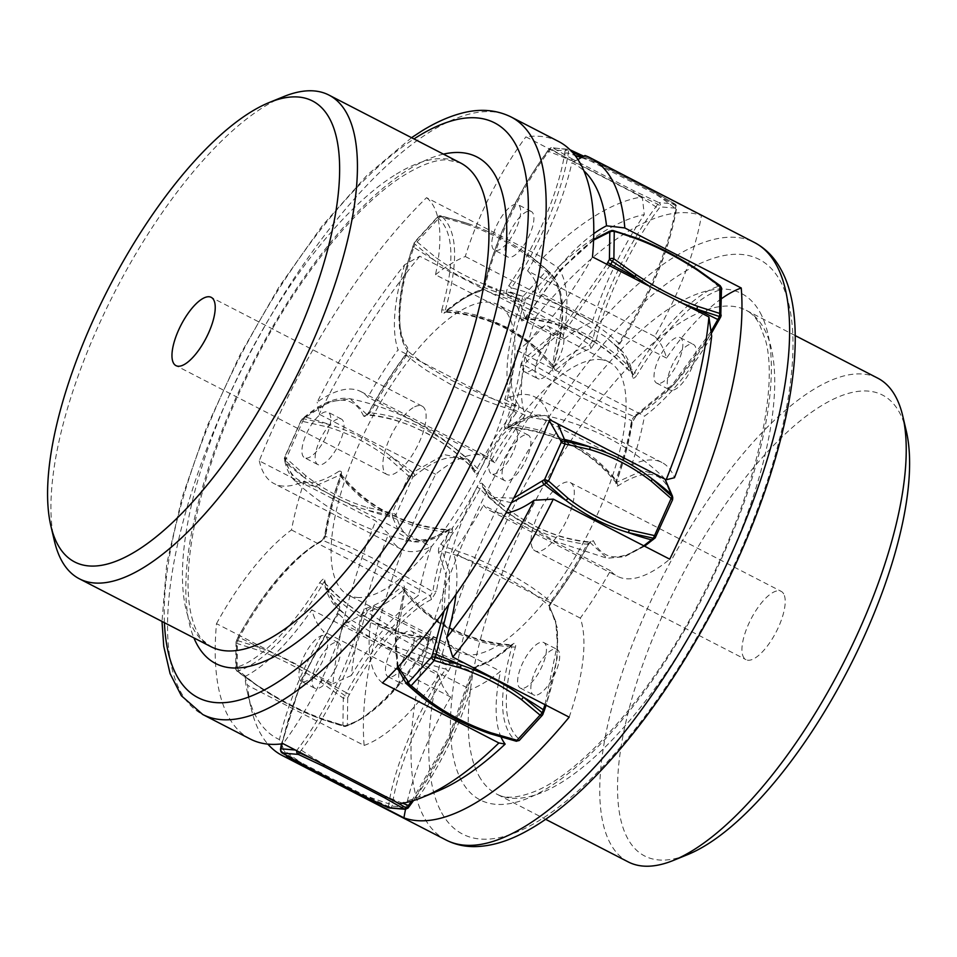 <?xml version="1.0" encoding="UTF-8"?>
<svg xmlns="http://www.w3.org/2000/svg" width="957" height="957" viewBox="0 0 957 957"><rect width="100%" height="100%" fill="white"/><g stroke="black" fill="none" stroke-linecap="round" stroke-linejoin="round"><path stroke-width="0.72" stroke-dasharray="4.79 3.59" d="M413.364 245.782A3.206 1.065 -160.8 0 0 412.993 246.093A3.206 1.065 -160.8 0 0 413.891 247.301L414.979 244.179L440.16 216.725A3.206 1.77 42.5 0 0 437.768 216.689A3.206 1.77 42.5 0 0 437.481 217.478L414.453 242.659A3.206 1.77 -137.5 0 1 414.74 241.858A3.206 1.77 -137.5 0 1 417.132 241.906L435.662 257.361C453.714 270.592 474.193 281.155 497.102 289.062L495.977 291.885A256.153 85.496 19.2 0 0 521.075 302.591A3.206 1.065 -160.8 0 0 524.508 303.106C508.634 347.008 506.157 389.966 518.646 404.679L515.093 406.27C502.341 391.246 504.865 347.403 521.075 302.591L522.977 296.503A3.206 1.77 -137.5 0 1 525.596 299.984A3.206 1.065 19.2 0 1 522.163 299.469L495.977 291.885C472.77 283.882 452.039 273.188 433.76 259.802L414.979 244.179A3.206 1.065 19.2 0 1 414.082 242.97A3.206 1.065 19.2 0 1 414.453 242.659L413.364 245.782C397.49 289.684 395.014 332.629 407.503 347.355L407.909 350.992C413.4 356.16 426.643 365.538 429.597 367.332C429.837 367.632 445.376 377.333 453.833 381.472L484.421 395.504C485.283 395.983 505.966 403.794 515.093 406.27L513.837 410.529C503.789 407.682 485.654 400.839 482.184 399.308C481.598 399.189 462.757 391.15 454.766 386.795L427.576 371.029C426.655 370.598 411.51 359.976 406.641 355.238L404.978 355.86C392.035 373.074 380.013 391.963 368.912 412.527L369.94 412.898C378.577 413.185 395.181 417.228 398.483 418.448C398.949 418.388 416.762 424.549 424.896 429.155L440.256 437.899L453.151 446.847C454.049 447.254 470.916 461.011 477.124 468.188L480.043 469.851C477.591 473.906 475.856 475.115 474.839 473.488C464.36 451.441 444.239 452.254 414.501 475.904L412.575 477.507L408.675 476.036L389.104 458.69C370.371 444.215 349.891 433.653 327.665 427.001L302.831 421.439L301.431 420.183A3.206 2.237 -129.9 0 1 302.029 419.082A3.206 2.237 -129.9 0 1 303.812 418.783L328.945 424.43C351.446 431.176 372.189 441.871 391.15 456.525L410.996 474.074A3.206 2.237 -129.9 0 1 412.575 477.507L396.031 514.495A3.206 2.715 -12.3 0 1 392.346 515.775L367.177 510.117C344.676 503.382 323.933 492.676 304.972 478.033L305.857 475.773C324.579 490.235 345.058 500.798 367.285 507.461L392.131 513.012L396.031 514.495L396.425 516.302C403.603 543.121 421.535 547.201 450.221 528.527C452.613 527.331 453.175 528.731 451.919 532.75C444.467 553.636 439.335 573.111 436.5 591.187L431.499 599.489C407.227 611.068 372.524 651.262 349.425 694.507L347.738 697.581A3.206 2.393 0.8 0 1 343.3 698.179L321.145 682.401C300.701 668.979 280.234 658.416 259.706 650.712L237.444 643.582A3.206 2.393 0.8 0 1 236.044 641.573A3.206 2.393 0.8 0 1 236.606 640.245L260.184 647.829C280.963 655.617 301.706 666.323 322.401 679.913L347.738 697.581L347.379 724.7A3.206 2.775 -109 0 1 344.436 726.435L321.875 719.221C301.096 711.434 280.353 700.727 259.658 687.138L259.227 686.492C279.671 699.914 300.151 710.477 320.667 718.181L342.929 725.31A3.206 2.393 -179.2 0 0 347.379 724.7L349.03 724.138C371.651 717.403 406.306 681.767 430.961 639.862C433.545 636.058 435.184 635.209 435.878 637.314C438.306 649.647 443.067 658.308 450.161 663.297C451.297 664.9 450.675 667.603 448.295 671.407C421.75 709.95 398.196 765.744 392.573 803.366L392.107 806.105A3.206 2.943 -85.1 0 1 389.188 807.935M405.11 355.334L404.978 355.86C406.964 353.612 407.814 350.776 407.503 347.355M518.646 404.679C519.448 406.785 518.61 409.62 516.122 413.197L513.837 410.529L494.769 438.067L477.124 468.188C476.407 470.617 475.545 471.227 474.528 469.995C467.638 462.291 452.852 450.125 449.742 448.032C449.395 447.541 432.827 435.961 424.513 432.086L408.806 424.812L394.99 419.979C394.105 419.465 375.144 414.776 367.332 414.704L363.696 416.151C365.61 417.025 367.344 415.817 368.912 412.527L369.94 412.898L387.585 382.776L406.641 355.238L407.909 350.992C395.157 335.955 397.681 292.112 413.891 247.301A256.153 85.496 19.2 0 0 433.76 259.802L435.662 257.361M363.696 416.151C353.217 394.117 333.108 394.918 303.357 418.568A3.206 2.237 -129.9 0 1 303.955 417.479A3.206 2.237 -129.9 0 1 305.738 417.168L329.603 401.832L350.083 398.746L367.452 415.039C406.414 418.783 442.194 437.217 474.78 470.342L475.198 470.856M367.332 414.704L369.94 412.898M305.857 475.773L286.287 458.415L285.162 460.484L285.557 462.291A256.153 217.67 -12.3 0 0 304.972 478.033L285.162 460.484A3.206 2.715 -12.3 0 1 284.887 457.159L286.287 458.415L303.812 418.783L305.738 417.168A256.153 179.282 -129.9 0 1 328.945 424.43L327.665 427.001M303.357 418.568L301.431 420.183L284.887 457.159L285.282 458.965C292.471 485.797 310.403 489.876 339.077 471.203L340.465 474.78C345.812 482.352 358.887 494.374 361.818 496.456C362.045 496.934 377.477 508.406 385.946 512.294L401.964 519.591L416.654 524.508C417.503 525.022 438.378 529.879 447.661 530.07L449.359 529.819M339.077 471.203C341.589 470.82 342.151 472.232 340.776 475.426L340.357 475.689M321.444 540.633L320.368 542.164C323.526 539.186 325.201 536.422 325.368 533.862L325.631 536.351C328.514 517.952 333.742 498.142 341.314 476.885C341.541 474.409 341.266 473.703 340.465 474.78L314.602 486.371L294.947 480.94L285.557 462.291A3.206 2.715 167.7 0 1 284.803 461.023C286.645 469.588 290.019 476.227 294.935 480.94C328.502 511.971 367.644 532.176 412.395 541.518L428.82 539.963L447.661 530.07C449.467 529.52 449.742 530.226 448.498 532.176C438.294 531.757 419.979 527.558 416.486 526.326C415.9 526.374 396.928 520.118 388.949 515.524L373.9 506.803L361.89 497.927C360.968 497.52 346.027 483.931 341.314 476.885L340.776 475.426C333.335 496.312 328.191 515.787 325.368 533.862L324.902 534.724M321.492 540.705C322.533 540.215 323.657 538.217 324.842 534.724C327.689 516.445 332.88 496.767 340.405 475.701L340.848 473.595L341.206 474.325L340.465 474.78M320.368 542.164C296.096 553.732 261.381 593.938 238.281 637.171L239.346 637.494C262.924 593.352 298.357 552.309 323.131 540.502L325.631 536.351L349.891 546.926L374.941 559.247L432.827 591.641L430.327 595.792L374.677 564.463L346.601 550.658L323.131 540.502L321.504 540.609M237.085 670.713L259.658 687.138L237.252 671.144A3.206 2.775 -109 0 1 236.235 667.376A3.206 2.393 -179.2 0 0 235.685 668.692A3.206 2.393 -179.2 0 0 237.085 670.713L237.444 643.582L237.659 640.568L239.346 637.494A256.153 15.874 -151.3 0 1 260.184 647.829L259.706 650.712M238.281 637.171L236.606 640.245L236.235 667.376L237.886 666.802C260.519 660.067 295.163 624.431 319.817 582.526L322.545 584.548C329.148 592.443 343.587 604.812 346.673 606.917C346.996 607.42 363.337 619.131 371.675 622.995L387.453 630.232L401.45 634.958C402.323 635.472 421.654 639.946 429.729 639.838L432.193 638.57C423.245 638.475 406.282 634.647 402.933 633.45C402.442 633.534 384.391 627.517 376.28 622.899L360.992 614.095L348.276 605.039C347.379 604.645 330.919 590.636 325.009 583.28L324.256 581.988C326.325 593.005 330.428 601.463 336.553 607.312L325.009 583.28C324.16 581.796 323.346 582.215 322.545 584.548C297.376 627.325 262.003 663.703 238.903 670.582L237.252 671.144M319.817 582.526C323.071 578.578 324.71 577.729 324.746 579.99L324.16 581.976L325.009 583.28M324.746 579.99C327.174 592.323 331.923 600.984 339.017 605.972L339.532 609.717L350.717 619.586L392.908 645.628L446.716 665.007L445.783 669.063C435.662 666.706 417.336 660.426 413.843 658.954C413.257 658.871 394.332 651.227 386.341 646.812L359.246 630.663C358.325 630.22 343.324 618.94 338.599 613.772L339.532 609.717L336.565 607.312L350.717 619.586L339.029 608.831L337.151 613.664L301.79 678.824L281.43 743.912M339.017 605.972C340.357 606.307 339.735 609.011 337.163 614.083L337.103 613.628M281.801 743.864L301.934 679.075L337.163 614.083L338.599 613.772C311.492 653.105 287.459 710.07 281.705 748.482L281.25 751.221L301.144 762.633L363.361 794.717L388.434 806.5A3.206 1.962 -170.5 0 0 392.107 806.105L408.137 807.481A3.206 1.208 -143.4 0 1 408.065 808.031M280.461 749.618A3.206 1.962 -170.5 0 0 281.25 751.221L282.327 753.039M297.519 751.137A3.206 1.208 -143.4 0 1 297.005 750.156A3.206 2.943 94.9 0 0 296.79 750.767M295.342 750.013L297.005 750.156L298.943 747.549C326.17 711.745 352.415 656.167 361.016 616.141L364.629 616.009L393.028 634.024L419.405 648.714L447.709 662.16L471.825 671.3L474.457 667.388L449.479 657.949L424.19 646.011L394.715 629.622L367.261 612.097L364.629 616.009C355.848 656.885 329.052 713.611 301.264 750.156L299.697 752.262M361.016 616.141C363.098 610.913 364.844 608.305 366.28 608.317L367.261 612.097C378.326 608.592 390.408 601.235 403.495 590.026C408.974 597.862 422.169 610.123 425.111 612.217C425.351 612.707 440.878 624.371 449.323 628.235L465.305 635.484L479.935 640.257C480.785 640.771 501.468 645.341 510.679 645.317L512.019 644.91L511.863 646.908C501.827 646.693 483.608 642.757 480.127 641.537C479.553 641.609 460.688 635.52 452.685 630.902L437.612 622.122L425.518 613.126C424.597 612.731 409.476 598.831 404.679 591.617C404.739 589.213 404.344 588.687 403.495 590.026L401.88 586.617C403.938 584.536 404.727 585.588 404.249 589.787L403.77 590.23M397.263 667.759L395.014 634.108L404.428 589.38L403.495 590.026M398.112 666.85L395.528 633.462L404.249 589.787L404.679 591.617L395.301 649.217L398.423 670.331L406.402 683.753M444.096 611.009L446.094 575.289L438.533 552.321L442.086 550.73C452.087 553.541 470.258 560.371 473.739 561.903C474.313 562.022 493.142 570.037 501.157 574.403L528.348 590.182C529.269 590.625 544.425 601.295 549.27 606.008L550.526 601.762C545.012 596.582 531.781 587.239 528.838 585.457C528.587 585.158 513.036 575.456 504.602 571.329L474.002 557.285C473.165 556.818 452.517 548.983 443.342 546.471L442.086 550.73L449.563 571.963L448.701 604.68M438.533 552.321C438.222 548.899 439.072 546.052 441.057 543.803L443.342 546.471C456.525 528.958 468.751 509.746 480.043 488.812C486.981 496.551 501.743 508.693 504.853 510.775C505.2 511.265 521.792 522.845 530.094 526.721L545.789 533.994L559.618 538.827C560.491 539.341 579.404 544.031 587.239 544.102L589.835 542.296C581.234 542.009 564.582 537.966 561.269 536.745C560.802 536.805 543.002 530.657 534.843 526.039L519.484 517.282L506.6 508.334C505.691 507.94 488.824 494.147 482.651 487.005L489.637 497.676L482.651 487.005C481.634 485.773 480.773 486.383 480.043 488.812L477.124 487.149C478.691 483.859 480.426 482.651 482.34 483.512L482.651 487.005L481.981 486.144M549.342 420.637L530.633 417.396L506.959 428.473L507.808 427.265M507.844 427.241L509.519 426.93C519.675 427.348 538.025 431.535 541.518 432.779C542.105 432.72 561.053 438.976 569.044 443.57L584.093 452.302L596.115 461.178C597.048 461.585 612.013 475.21 616.703 482.22L615.973 482.663C589.775 450.029 553.947 431.523 508.466 427.169L528.36 417.037L544.772 415.47L557.847 423.891M506.959 428.473C504.447 428.844 503.884 427.444 505.26 424.25L508.669 424.824C507.425 426.774 507.712 427.48 509.519 426.93M665.031 479.182L662.232 476.072L642.578 470.629L616.703 482.22C615.913 483.297 615.626 482.591 615.865 480.115C610.494 472.507 597.455 460.52 594.524 458.451C594.297 457.972 578.865 446.488 570.408 442.601L554.39 435.303L539.7 430.399C538.851 429.884 518 425.016 508.669 424.824C516.242 403.567 521.469 383.757 524.352 365.359L580.05 396.629L608.114 410.457L631.536 420.649L631.811 423.138L636.812 414.836C661.084 403.268 695.787 363.062 718.886 319.829L720.573 316.755L720.932 289.624A3.206 2.775 71 0 0 719.927 285.856L697.509 269.862C676.814 256.273 656.083 245.566 635.304 237.779L635.699 237.743M505.26 424.25C512.701 403.364 517.845 383.889 520.668 365.813L524.352 365.359L526.852 361.208L525.668 357.511L566.544 322.7L606.774 264.276M520.668 365.813C520.835 363.253 522.51 360.478 525.668 357.511M593.579 240.135L559.343 271.058L526.159 316.875M521.29 319.686C518.873 307.353 514.112 298.692 507.019 293.703L510.452 291.993C517.677 297.077 522.522 305.881 524.986 318.43L521.29 319.686C521.266 321.995 522.905 321.145 526.218 317.138L527.451 317.162C567.621 320.487 603.353 338.922 634.635 372.452C633.833 374.785 633.008 375.204 632.17 373.72C625.866 366.28 613.21 355.083 608.173 351.386C607.659 350.74 591.462 339.125 583.076 335.237L567.31 328.012L553.23 323.263C550.945 322.377 533.121 318.418 524.986 318.43L525.094 318.956C565.36 321.923 601.175 340.369 632.529 374.331L632.433 377.01C630.005 364.677 625.244 356.016 618.15 351.028C617.026 349.437 617.636 346.733 620.016 342.917C646.573 304.386 670.115 248.581 675.75 210.959L676.204 208.219A3.206 2.943 94.9 0 0 674.852 203.961L658.823 202.585A3.206 2.943 -85.1 0 1 660.174 206.844A3.206 1.208 36.6 0 0 657.854 204.236L632.804 192.369L570.587 160.286L572.633 159.221L634.06 190.91L658.823 202.585L655.916 206.844C628.115 243.389 601.319 300.115 592.539 340.991L589.907 344.903L561.544 326.827L535.178 312.114L506.863 298.692L482.723 289.612L485.355 285.7L510.308 295.199L551.28 315.559L592.539 340.991L596.163 340.859L590.9 348.683C580.026 352.128 568.159 359.365 555.287 370.383C552.751 372.117 551.962 371.053 552.919 367.213C566.042 320.2 564.953 289.672 549.665 275.604L548.624 274.815A3.206 1.77 42.5 0 0 546.004 271.321L522.977 296.503L497.102 289.062M524.986 318.43L527.451 317.162C552.62 274.384 587.981 238.006 611.092 231.127L612.731 230.565L635.304 237.779A256.153 222.323 71 0 0 611.092 231.127A3.206 2.775 -109 0 0 609.753 231.199M507.019 293.703C505.679 293.356 506.301 290.653 508.873 285.593L511.385 287.937L510.452 291.993L561.986 310.283L606.463 337.414L617.648 347.283L618.15 351.028M572.633 159.221L552.979 147.988L550.658 148.945L548.732 151.553A256.153 96.753 36.6 0 1 570.587 160.286L550.658 148.945A3.206 1.208 36.6 0 0 549.115 148.969A3.206 1.208 36.6 0 0 549.031 149.519A3.206 2.943 -85.1 0 1 552.979 147.988L569.008 149.364A3.206 2.943 94.9 0 0 565.061 150.895A3.206 1.962 9.5 0 1 568.733 150.5L572.25 152.115M508.873 285.593C535.43 247.05 558.984 191.256 564.606 153.634L565.061 150.895L549.031 149.519L547.105 152.127C519.878 187.931 493.621 243.497 485.02 283.535L484.601 284.169M479.756 291.359C468.882 294.804 457.015 302.041 444.156 313.047L446.5 311.683C459.587 300.474 471.657 293.117 482.723 289.612L481.431 289.6L479.756 291.359C481.192 291.359 482.938 288.763 485.02 283.535L485.355 285.7C494.135 244.825 520.931 188.098 548.732 151.553A3.206 1.208 -143.4 0 0 547.177 151.589C516.852 193.601 495.977 237.791 484.553 284.181L481.419 289.672C470.043 293.273 457.805 300.713 444.706 311.982L446.5 311.683C456.573 311.874 474.756 315.798 478.225 317.018C478.811 316.934 497.676 323.023 505.667 327.641L520.74 336.409L532.834 345.417C533.755 345.824 548.851 359.712 553.684 366.974L552.751 367.62L553.098 368.337L553.349 366.746C566.616 321.062 565.754 289.899 550.777 273.247L549.174 271.884A3.206 2.967 -52.4 0 1 549.665 275.604M590.9 348.683L589.907 344.903C578.853 348.408 566.771 355.765 553.684 366.974C552.835 368.313 552.44 367.787 552.5 365.383C547.045 357.595 533.839 345.333 530.884 343.24C530.645 342.738 515.129 331.098 506.684 327.234L490.678 319.973L476.06 315.188C475.21 314.674 454.479 310.092 445.316 310.092L441.787 309.877C441.309 314.075 442.098 315.14 444.156 313.047L444.754 312.042M441.787 309.877C454.91 262.876 453.821 232.336 438.521 218.28A3.206 2.967 -52.4 0 1 441.978 216.593C457.602 230.936 458.714 262.11 445.316 310.092L445.161 312.09C490.163 315.523 526.027 334.029 552.739 367.608M438.521 218.28L437.481 217.478A3.206 2.967 -52.4 0 1 440.95 215.792L467.136 223.316C490.343 231.319 511.074 242.013 529.353 255.411L548.134 271.082A3.206 2.967 -52.4 0 1 548.624 274.815L525.596 299.984L524.508 303.106M532.905 258.079L550.777 273.247L558.756 286.669L561.867 307.783L552.5 365.383L552.919 367.213L553.409 366.77M553.684 366.974L555.287 370.383M582.55 156.912L656.024 194.367L675.917 205.779A3.206 1.962 9.5 0 1 676.719 207.382A3.206 1.962 9.5 0 1 676.204 208.219L660.174 206.844L658.237 209.451C631.01 245.255 604.764 300.833 596.163 340.859M632.17 373.72L620.614 349.688L617.624 347.271L618.569 343.228L620.076 343.372M675.211 204.104L675.917 205.779L675.463 208.518C669.721 246.93 645.676 303.895 618.569 343.228C613.198 337.582 600.099 327.665 597.168 325.811C596.929 325.476 581.497 315.391 573.028 311.312L542.332 297.663C541.483 297.184 520.644 289.971 511.385 287.937C538.492 248.605 562.537 191.639 568.279 153.228L568.733 150.5M721.494 288.308A3.206 2.393 0.8 0 1 720.932 289.624L719.293 290.198A3.206 2.775 -109 0 0 718.276 286.418C695.177 293.297 659.804 329.675 634.635 372.452L637.35 374.474C634.766 378.278 633.127 379.116 632.433 377.01M616.703 482.22L618.09 485.797C615.698 487.005 615.136 485.594 616.404 481.574C623.844 460.688 628.976 441.213 631.811 423.138L632.266 422.276M545 704.675L557.345 644.504L555.778 621.536L549.27 606.008L549.665 609.645C548.863 607.539 549.701 604.704 552.189 601.14L550.526 601.762C563.709 584.249 575.947 565.037 587.239 544.102L588.268 544.473C590.72 540.43 592.467 539.222 593.472 540.849C603.963 562.883 624.072 562.082 653.822 538.432L655.736 536.817L672.281 499.841A3.206 2.715 167.7 0 0 672.771 497.796M411.606 801.117L448.63 737.261L471.825 671.3L472.148 673.465L477.423 665.641L475.773 667.4L474.457 667.388C485.51 663.883 497.592 656.526 510.679 645.317L513.024 643.953C515.56 642.219 516.349 643.271 515.392 647.123C502.269 694.124 503.358 724.664 518.658 738.72L519.687 739.522A3.206 1.77 -137.5 0 1 519.412 740.311M389.523 677.113A25.612 9.414 117.3 0 1 388.135 676.719A25.612 9.414 117.3 0 1 390.647 651.358A25.612 9.414 117.3 0 1 410.23 630.795A25.612 9.414 117.3 0 1 411.618 631.189A25.612 9.414 117.3 0 1 409.106 656.55A25.612 9.414 117.3 0 1 389.523 677.113M521.673 688.466A25.612 9.414 117.3 0 1 520.285 688.083A25.612 9.414 117.3 0 1 522.809 662.722A25.612 9.414 117.3 0 1 542.392 642.159A25.612 9.414 117.3 0 1 543.779 642.554A25.612 9.414 117.3 0 1 541.267 667.914A25.612 9.414 117.3 0 1 521.673 688.466M658.081 383.53A25.612 9.414 117.3 0 1 656.693 383.135A25.612 9.414 117.3 0 1 659.206 357.774A25.612 9.414 117.3 0 1 678.8 337.223A25.612 9.414 117.3 0 1 680.188 337.606A25.612 9.414 117.3 0 1 677.664 362.978A25.612 9.414 117.3 0 1 658.081 383.53M525.919 372.165A25.612 9.414 117.3 0 1 524.544 371.783A25.612 9.414 117.3 0 1 527.056 346.41A25.612 9.414 117.3 0 1 546.638 325.858A25.612 9.414 117.3 0 1 548.026 326.253A25.612 9.414 117.3 0 1 545.514 351.614A25.612 9.414 117.3 0 1 525.919 372.165M600.183 359.557A163.3 60.052 117.3 0 1 609.023 362.045A163.3 60.052 117.3 0 1 592.993 523.73A163.3 60.052 117.3 0 1 468.129 654.779A163.3 60.052 117.3 0 1 459.3 652.291A163.3 60.052 117.3 0 1 475.318 490.606A163.3 60.052 117.3 0 1 600.183 359.557M389.104 458.69L391.15 456.525A256.153 179.282 -129.9 0 1 412.922 472.459L444.192 454.611L467.542 459.324L474.528 469.995L474.839 473.488M321.145 682.401L322.401 679.913A256.153 15.874 -151.3 0 1 346.53 692.784C370.108 648.643 405.541 607.599 430.327 595.792L431.499 599.489M451.919 532.75L448.498 532.176C440.926 553.433 435.698 573.243 432.827 591.641L436.5 591.187M447.661 530.07L449.323 529.759M449.359 529.735L450.221 528.527M324.65 582.669C356.016 616.595 391.832 635.041 432.086 638.032L435.878 637.314M363.409 795.961L363.361 794.717A256.153 156.828 -170.5 0 0 388.901 803.772C394.643 765.361 418.676 708.395 445.783 669.063L448.295 671.407M432.193 638.57C434.657 651.119 439.502 659.923 446.716 665.007L450.161 663.297M432.097 638.032L432.935 637.9L431.057 640.149C402.598 686.372 374.713 714.927 347.427 725.801A3.206 2.775 71 0 1 346.087 725.873C369.187 718.994 404.56 682.616 429.729 639.838L431.021 640.125M405.218 809.311A3.206 2.943 94.9 0 0 408.137 807.481L410.075 804.873C437.301 769.069 463.559 713.503 472.148 673.465L472.567 672.831M402.61 803.258A256.153 96.753 -143.4 0 1 386.592 796.714L394.954 801.392M386.353 796.966L324.208 764.906M314.243 759.762L324.375 764.631A256.153 96.753 -143.4 0 1 301.264 750.156A3.206 1.208 36.6 0 1 298.943 747.549M515.392 647.123L511.863 646.908C498.465 694.89 499.578 726.064 515.189 740.407A256.153 237.671 127.6 0 1 490.044 733.684L490.271 733.756M518.658 738.72A3.206 2.967 127.6 0 1 515.189 740.407L516.23 741.208A3.206 2.967 127.6 0 0 519.687 739.522L542.727 714.341L543.815 711.218C559.689 667.316 562.166 624.371 549.665 609.645M512.426 644.958L513.024 643.953C500.164 654.959 488.285 662.196 477.423 665.641M542.44 715.142A3.206 1.77 42.5 0 0 542.727 714.341M482.4 486.658C514.974 519.783 550.754 538.217 589.727 541.961L593.472 540.849M655.15 537.918A3.206 2.237 50.1 0 0 655.736 536.817M587.239 544.102L588.268 544.473C577.167 565.037 565.144 583.926 552.189 601.14L549.605 606.391L557.488 628.378L557.153 657.926L546.112 705.249M672.568 499.781L671.886 498.035C664.708 471.203 646.776 467.124 618.09 485.797M635.675 416.391L634.036 416.498L631.536 420.649C628.653 439.048 623.438 458.858 615.865 480.115L616.822 481.311M635.735 416.367L636.812 414.836M710.991 331.517L672.257 384.917L634.036 416.498L609.753 405.959L584.691 393.662L526.852 361.208L568.649 325.595L609.765 265.819M650.198 286.681L681.516 302.831M402.753 683.932A25.612 9.414 117.3 0 1 401.366 683.549A25.612 9.414 117.3 0 1 403.878 658.177A25.612 9.414 117.3 0 1 423.461 637.625A25.612 9.414 117.3 0 1 424.848 638.02A25.612 9.414 117.3 0 1 422.336 663.38A25.612 9.414 117.3 0 1 402.753 683.932M534.903 695.296A25.612 9.414 117.3 0 1 533.516 694.902A25.612 9.414 117.3 0 1 536.04 669.541A25.612 9.414 117.3 0 1 555.622 648.99A25.612 9.414 117.3 0 1 557.01 649.372A25.612 9.414 117.3 0 1 554.498 674.745A25.612 9.414 117.3 0 1 534.903 695.296M671.312 390.36A25.612 9.414 117.3 0 1 669.924 389.966A25.612 9.414 117.3 0 1 672.436 364.605A25.612 9.414 117.3 0 1 692.031 344.042A25.612 9.414 117.3 0 1 693.418 344.436A25.612 9.414 117.3 0 1 690.906 369.797A25.612 9.414 117.3 0 1 671.312 390.36M539.15 378.996A25.612 9.414 117.3 0 1 537.774 378.601A25.612 9.414 117.3 0 1 540.286 353.241A25.612 9.414 117.3 0 1 559.869 332.677A25.612 9.414 117.3 0 1 561.257 333.072A25.612 9.414 117.3 0 1 558.744 358.432A25.612 9.414 117.3 0 1 539.15 378.996M356.985 597.443A163.3 60.052 -62.7 0 0 481.861 466.394A163.3 60.052 -62.7 0 0 497.879 304.709A163.3 60.052 -62.7 0 0 489.051 302.221A163.3 60.052 -62.7 0 0 364.186 433.27A163.3 60.052 -62.7 0 0 348.157 594.955A163.3 60.052 -62.7 0 0 356.985 597.443M339.926 418.652A25.612 9.414 117.3 0 1 341.314 419.034A25.612 9.414 117.3 0 1 338.802 444.395A25.612 9.414 117.3 0 1 319.207 464.958A25.612 9.414 117.3 0 1 317.82 464.564A25.612 9.414 117.3 0 1 320.344 439.203A25.612 9.414 117.3 0 1 339.926 418.652M336.924 642.303A25.612 9.414 117.3 0 1 338.311 642.697A25.612 9.414 117.3 0 1 335.787 668.058A25.612 9.414 117.3 0 1 316.205 688.621A25.612 9.414 117.3 0 1 314.817 688.227A25.612 9.414 117.3 0 1 317.329 662.866A25.612 9.414 117.3 0 1 336.924 642.303M526.828 434.717A25.612 9.414 117.3 0 1 528.216 435.1A25.612 9.414 117.3 0 1 525.692 460.473A25.612 9.414 117.3 0 1 506.109 481.024A25.612 9.414 117.3 0 1 504.722 480.629A25.612 9.414 117.3 0 1 507.234 455.269A25.612 9.414 117.3 0 1 526.828 434.717M529.831 211.054A25.612 9.414 117.3 0 1 531.219 211.449A25.612 9.414 117.3 0 1 528.707 236.81A25.612 9.414 117.3 0 1 509.112 257.361A25.612 9.414 117.3 0 1 507.724 256.978A25.612 9.414 117.3 0 1 510.248 231.606A25.612 9.414 117.3 0 1 529.831 211.054M305.977 458.128A25.612 9.414 -62.7 0 0 325.571 437.576A25.612 9.414 -62.7 0 0 328.084 412.216A25.612 9.414 -62.7 0 0 326.696 411.821A25.612 9.414 -62.7 0 0 307.113 432.373A25.612 9.414 -62.7 0 0 304.589 457.745A25.612 9.414 -62.7 0 0 305.977 458.128M302.974 681.791A25.612 9.414 -62.7 0 0 322.557 661.239A25.612 9.414 -62.7 0 0 325.081 635.867A25.612 9.414 -62.7 0 0 323.693 635.484A25.612 9.414 -62.7 0 0 304.099 656.035A25.612 9.414 -62.7 0 0 301.587 681.396A25.612 9.414 -62.7 0 0 302.974 681.791M492.879 474.205A25.612 9.414 -62.7 0 0 512.462 453.642A25.612 9.414 -62.7 0 0 514.986 428.281A25.612 9.414 -62.7 0 0 513.598 427.887A25.612 9.414 -62.7 0 0 494.003 448.45A25.612 9.414 -62.7 0 0 491.491 473.811A25.612 9.414 -62.7 0 0 492.879 474.205M495.882 250.543A25.612 9.414 -62.7 0 0 515.476 229.979A25.612 9.414 -62.7 0 0 517.988 204.619A25.612 9.414 -62.7 0 0 516.601 204.224A25.612 9.414 -62.7 0 0 497.018 224.787A25.612 9.414 -62.7 0 0 494.494 250.148A25.612 9.414 -62.7 0 0 495.882 250.543M542.978 257.732A336.194 123.632 117.3 0 1 595.768 215.445A336.194 123.632 117.3 0 1 642.326 196.927L644.264 214.619A323.382 118.931 -62.7 0 0 557.859 267.505L542.978 257.732L426.547 197.668A336.194 123.632 -62.7 0 0 259.275 460.855L375.706 520.919L388.554 533.886A323.382 118.931 -62.7 0 0 351.363 675.475A160.094 58.879 117.3 0 1 418.508 595.457A208.124 76.536 117.3 0 1 431.332 546.614A160.094 58.879 117.3 0 1 401.103 549.127A160.094 58.879 117.3 0 1 388.554 533.886M250.375 739.067A336.194 123.632 -62.7 0 1 216.497 623.653L332.928 683.717A336.194 123.632 117.3 0 1 375.706 520.919M558.613 141.492A336.194 123.632 -62.7 0 0 525.895 136.863L642.326 196.927M426.547 197.668A160.094 58.879 117.3 0 1 435.483 274.743L562.489 340.261A208.124 76.536 117.3 0 1 592.299 322.019A160.094 58.879 117.3 0 1 644.264 214.619M557.859 267.505A160.094 58.879 117.3 0 1 562.489 340.261M592.491 256.907A160.094 58.879 117.3 0 1 517.498 350.621A208.124 76.536 117.3 0 1 504.674 399.464A160.094 58.879 117.3 0 1 534.903 396.952A160.094 58.879 117.3 0 1 549.725 419.704M435.483 274.743A208.124 76.536 117.3 0 1 465.281 256.5A160.094 58.879 117.3 0 1 525.895 136.863M216.497 623.653A160.094 58.879 117.3 0 1 291.49 529.939A208.124 76.536 117.3 0 1 304.326 481.096A160.094 58.879 117.3 0 1 274.085 483.608A160.094 58.879 117.3 0 1 259.275 460.855M382.441 682.891A160.094 58.879 117.3 0 1 373.517 605.817A208.124 76.536 117.3 0 1 358.169 616.643A208.124 76.536 117.3 0 1 343.707 624.06A160.094 58.879 117.3 0 1 283.105 743.697M413.053 407.718A38.424 14.128 -62.7 0 0 387.657 443.235A38.424 14.128 -62.7 0 0 386.879 474.433A38.424 14.128 -62.7 0 0 395.947 472.842A38.424 14.128 -62.7 0 0 421.331 437.325A38.424 14.128 -62.7 0 0 422.109 406.139A38.424 14.128 -62.7 0 0 413.053 407.718M504.674 399.464L631.68 464.982A160.094 58.879 117.3 0 1 661.921 462.47A160.094 58.879 117.3 0 1 674.47 477.71M711.661 336.122A160.094 58.879 117.3 0 1 644.516 416.139A208.124 76.536 117.3 0 1 631.68 464.982M517.498 350.621L644.516 416.139M465.281 256.5L592.299 322.019M304.326 481.096L431.332 546.614M291.49 529.939L418.508 595.457M351.363 675.475L332.928 683.717M343.707 624.06L470.724 689.578A160.094 58.879 117.3 0 1 418.759 796.978A323.382 118.931 -62.7 0 0 437.146 791.331M399.536 803.76L418.759 796.978M501.109 737.249A160.094 58.879 117.3 0 1 500.523 671.336A208.124 76.536 117.3 0 1 485.175 682.162A208.124 76.536 117.3 0 1 470.724 689.578M373.517 605.817L500.523 671.336M283.595 96.645A272.159 100.09 -62.7 0 0 264.766 106.323A272.159 100.09 -62.7 0 0 106.813 307.903A272.159 100.09 -62.7 0 0 54.405 540.968M494.877 462.721L367.859 397.203A160.094 58.879 -62.7 0 0 360.885 391.592A160.094 58.879 -62.7 0 0 317.174 402.143A323.382 118.931 117.3 0 1 404.644 264.742L419.752 256.225L536.183 316.288A160.094 58.879 -62.7 0 0 525.046 415.326A208.124 76.536 -62.7 0 0 494.877 462.721A160.094 58.879 -62.7 0 0 487.903 457.111A160.094 58.879 -62.7 0 0 435.626 474.265A336.194 123.632 117.3 0 0 364.115 745.443L247.684 685.379A336.194 123.632 -62.7 0 0 251.236 708.67A336.194 123.632 -62.7 0 0 260.256 733.11A336.194 123.632 -62.7 0 0 267.864 744.115M435.626 474.265L319.195 414.202L317.174 402.143M419.752 256.225A336.194 123.632 -62.7 0 0 319.195 414.202M536.183 316.288A336.194 123.632 117.3 0 1 701.421 215.588L584.99 155.524M286.454 755.516L279.444 739.582A323.382 118.931 117.3 0 1 247.696 693.61A323.382 118.931 117.3 0 1 244.813 676.599L247.684 685.379M364.115 745.443A160.094 58.879 -62.7 0 0 438.808 675.343L311.791 609.824A208.124 76.536 -62.7 0 0 323.741 631.548A160.094 58.879 -62.7 0 0 279.444 739.582M244.813 676.599A160.094 58.879 -62.7 0 0 311.791 609.824M569.176 717.152A160.094 58.879 -62.7 0 0 580.313 618.114A208.124 76.536 -62.7 0 0 610.482 570.719A160.094 58.879 -62.7 0 0 617.456 576.329A160.094 58.879 -62.7 0 0 669.744 559.175M438.808 675.343A208.124 76.536 -62.7 0 0 450.759 697.067A160.094 58.879 -62.7 0 0 405.541 809.323M721.351 298.763A160.094 58.879 -62.7 0 0 666.551 358.097A208.124 76.536 -62.7 0 0 661.622 345.585A208.124 76.536 -62.7 0 0 654.6 336.374A160.094 58.879 -62.7 0 0 701.421 215.588M532.571 548.313A38.424 14.128 117.3 0 1 542.344 506.157A38.424 14.128 117.3 0 1 570.3 482.567A38.424 14.128 117.3 0 1 572.788 485.127A38.424 14.128 117.3 0 1 563.015 527.271A38.424 14.128 117.3 0 1 535.071 550.861A38.424 14.128 117.3 0 1 532.571 548.313M610.482 570.719L483.464 505.2A160.094 58.879 -62.7 0 0 490.451 510.811A160.094 58.879 -62.7 0 0 505.882 513.036M455.927 594.453A160.094 58.879 -62.7 0 0 453.295 552.596A208.124 76.536 -62.7 0 0 483.464 505.2M580.313 618.114L453.295 552.596M450.759 697.067L323.741 631.548M404.644 264.742A160.094 58.879 -62.7 0 0 398.028 349.807A208.124 76.536 -62.7 0 0 367.859 397.203M525.046 415.326L398.028 349.807M654.6 336.374L527.582 270.855A160.094 58.879 -62.7 0 0 571.891 162.81A323.382 118.931 117.3 0 1 583.878 170.813M577.908 159.52L571.891 162.81M593.747 233.652A160.094 58.879 -62.7 0 0 539.533 292.579A208.124 76.536 -62.7 0 0 534.604 280.066A208.124 76.536 -62.7 0 0 527.582 270.855M666.551 358.097L539.533 292.579M783.687 593.914A38.424 14.128 -62.7 0 0 781.199 591.366A38.424 14.128 -62.7 0 0 753.243 614.944A38.424 14.128 -62.7 0 0 743.469 657.1A38.424 14.128 -62.7 0 0 745.97 659.66A38.424 14.128 -62.7 0 0 773.914 636.07A38.424 14.128 -62.7 0 0 783.687 593.914M906.303 431.093A259.347 95.377 -62.7 0 0 899.341 412.24A259.347 95.377 -62.7 0 0 709.831 527.75A259.347 95.377 -62.7 0 0 627.816 838.775A259.347 95.377 -62.7 0 0 687.904 854.505M628.235 861.922A272.159 100.09 117.3 0 1 610.53 843.847A272.159 100.09 117.3 0 1 679.781 545.263A272.159 100.09 117.3 0 1 877.76 378.171M285.282 458.965A3.206 2.715 167.7 0 0 284.803 461.023L284.612 457.219L301.156 420.243L303.943 417.479C321.432 402.765 336.816 396.521 350.095 398.734C394.834 408.089 433.988 428.281 467.542 459.324L474.78 470.342M237.886 666.802A3.206 2.775 71 0 0 238.903 670.582A256.153 222.323 -109 0 0 259.658 687.138M280.915 746.891A3.206 1.962 -170.5 0 0 281.705 748.482A256.153 156.828 -170.5 0 0 301.144 762.633L301.981 764.272M366.28 608.317C377.154 604.872 389.02 597.635 401.88 586.617M441.057 543.803C454.001 526.601 466.023 507.712 477.124 487.149M482.34 483.512L494.338 497.52L513.777 498.118M511.361 502.76L489.637 497.676L506.432 512.007M564.606 153.634A3.206 1.962 9.5 0 1 568.279 153.228A256.153 156.828 9.5 0 1 575.013 155.429M547.105 152.127A3.206 1.208 -143.4 0 1 547.177 151.589L549.115 148.969L551.962 147.689L570.049 149.806M467.136 223.316A256.153 237.671 -52.4 0 0 441.978 216.593L440.95 215.792L440.16 216.725L466.035 224.165L467.04 223.256M367.44 415.039L366.567 415.171L368.732 412.371C379.905 391.652 392.011 372.632 405.074 355.298L407.574 350.609C401.043 341.314 397.023 328.466 400.026 299.039C402.012 282.877 406.33 265.233 412.993 246.093L414.74 241.858L437.768 216.689L440.95 215.792M516.122 413.197C503.179 430.399 491.144 449.288 480.043 469.851M466.035 224.165C488.943 232.073 509.423 242.635 527.474 255.854L546.004 271.321L548.134 271.082L549.174 271.884A256.153 237.671 -52.4 0 0 533.025 258.175A256.153 237.671 -52.4 0 0 529.353 255.411L532.858 258.055M634.06 190.91L632.804 192.369A256.153 96.753 36.6 0 1 655.916 206.844A3.206 1.208 -143.4 0 1 658.237 209.451M674.852 203.961L655.198 192.728L656.024 194.367A256.153 156.828 9.5 0 1 675.463 208.518A3.206 1.962 9.5 0 1 676.264 210.121A3.206 1.962 9.5 0 1 675.75 210.959M581.33 157.606A256.153 156.828 9.5 0 1 593.818 162.283L593.759 161.039L583.734 156.242M583.77 156.218L655.485 192.824L675.187 204.104L676.719 207.382L676.264 210.121C668.106 254.191 649.36 298.596 620.028 343.336L618.15 348.157L606.499 337.45M570.109 149.878L569.008 149.364M719.293 290.198C696.66 296.933 662.005 332.569 637.35 374.474M414.501 475.904A3.206 2.237 -129.9 0 0 412.922 472.459L408.675 476.036L392.131 513.012L392.741 517.581A3.206 2.715 167.7 0 0 396.425 516.302M449.407 529.783C435.531 539.533 423.197 543.444 412.395 541.518L399.811 533.719L392.741 517.581A256.153 217.67 -12.3 0 1 367.177 510.117L367.285 507.461M349.425 694.507L346.53 692.784L343.3 698.179L342.929 725.31L343.91 726.411L347.427 725.801A3.206 2.775 71 0 0 349.03 724.138M321.325 719.221L321.875 719.221A256.153 222.323 -109 0 0 346.087 725.873L344.436 726.435M321.875 719.221L320.667 718.181M388.171 807.636L388.901 803.772A3.206 1.962 -170.5 0 0 392.573 803.366M424.142 698.825A256.153 237.671 127.6 0 0 427.827 701.589M589.835 542.296L607.085 558.254L624.036 556.519L643.786 545.789M653.224 539.521A3.206 2.237 50.1 0 0 653.822 538.432M672.376 495.977A3.206 2.715 -12.3 0 1 671.886 498.035M720.095 286.287L718.276 286.418A256.153 222.323 71 0 0 697.509 269.862L697.94 270.508M527.474 255.854L529.353 255.411C511.014 241.977 490.259 231.259 467.052 223.256L440.866 215.732M510.99 116.921A336.194 123.632 -62.7 0 0 431.703 130.822A336.194 123.632 -62.7 0 0 209.559 441.524A336.194 123.632 -62.7 0 0 202.74 714.496M164.425 622.672A323.382 118.931 117.3 0 1 413.962 138.932M443.438 154.137A284.971 104.791 -62.7 0 0 409.716 168.779A284.971 104.791 -62.7 0 0 237.934 393.387A284.971 104.791 -62.7 0 0 193.9 637.888M396.282 174.162A272.159 100.09 117.3 0 1 460.461 162.917L446.034 159.831C435.387 159.807 421.977 164.604 405.816 174.234C358.038 202.693 296.347 278.702 252.72 365C225.158 419.31 206.066 471.119 195.443 520.441C187.261 560.3 185.873 591.881 191.28 615.184C194.032 626.476 197.836 634.79 202.693 640.113L210.923 646.669A272.159 100.09 117.3 0 1 216.449 425.686A272.159 100.09 117.3 0 1 396.282 174.162M446.189 840.079A336.194 123.632 117.3 0 1 424.322 817.745A336.194 123.632 117.3 0 1 509.866 448.905A336.194 123.632 117.3 0 1 754.439 242.504M441.608 812.672A323.382 118.931 -62.7 0 0 677.927 668.644A323.382 118.931 -62.7 0 0 780.182 280.832A323.382 118.931 -62.7 0 0 543.863 424.848A323.382 118.931 -62.7 0 0 441.608 812.672M760.061 312.425A284.971 104.791 117.3 0 1 669.96 654.169A284.971 104.791 117.3 0 1 461.729 781.079A284.971 104.791 117.3 0 1 551.83 439.335A284.971 104.791 117.3 0 1 760.061 312.425M479.014 776.007A272.159 100.09 -62.7 0 0 496.719 794.083A272.159 100.09 -62.7 0 0 694.698 626.991A272.159 100.09 -62.7 0 0 763.949 328.418A272.159 100.09 -62.7 0 0 746.245 310.331A272.159 100.09 -62.7 0 0 548.265 477.423A272.159 100.09 -62.7 0 0 479.014 776.007M321.54 540.681C292.866 556.854 265.053 588.962 238.126 637.003L236.044 641.573L235.685 668.692L236.941 671.276L259.275 687.186C279.899 700.739 300.594 711.41 321.349 719.209L343.91 726.435M665.115 479.23L662.232 476.06C628.677 445.029 589.524 424.824 544.784 415.482C533.982 413.556 521.649 417.467 507.772 427.217M507.808 427.181L508.442 427.169M593.603 239.382L559.51 270.388L524.245 319.1L525.082 318.968M632.541 374.343L632.924 375.012C630.842 363.995 626.739 355.537 620.626 349.688L606.463 337.414M593.866 161.051L655.461 192.824M341.206 474.337C367.404 506.971 403.232 525.477 448.713 529.831M404.428 589.392C431.152 622.971 467.004 641.477 511.995 644.91L512.45 645.03C499.375 656.287 487.125 663.727 475.725 667.34L472.626 672.831L449.79 737.847L413.556 800.531M644.575 546.196L624.658 556.699L607.085 558.266L554.677 541.219L507.437 512.785M552.105 601.702C565.156 584.368 577.274 565.348 588.435 544.629L590.613 541.829L589.727 541.961M635.687 416.295L632.326 422.276C629.479 440.555 624.299 460.233 616.775 481.299L616.332 483.405L615.973 482.675M711.29 333.55L673.549 385.145L635.639 416.319M388.135 676.719L401.366 683.549M411.618 631.189L424.848 638.02M520.285 688.083L533.516 694.902M543.779 642.554L557.01 649.372M656.693 383.135L669.924 389.966M680.188 337.606L693.418 344.436M524.544 371.783L537.774 378.601M548.026 326.253L561.257 333.072M609.023 362.045L497.879 304.709M459.3 652.291L348.157 594.955M341.314 419.034L328.084 412.216M317.82 464.564L304.589 457.745M338.311 642.697L325.081 635.867M314.817 688.227L301.587 681.396M528.216 435.1L514.986 428.281M504.722 480.629L491.491 473.811M531.219 211.449L517.988 204.619M507.724 256.978L494.494 250.148M411.546 137.688L367.213 175.059L322.282 225.744L279.013 286.968L239.788 355.322L206.832 426.894L182.021 497.652L166.769 563.649L162.008 621.428M661.921 462.47L534.903 396.952M401.103 549.127L274.085 483.608M386.879 474.433L175.98 365.634M422.109 406.139L211.21 297.34M247.696 693.61L251.236 708.67M490.451 510.811L617.456 576.329M360.885 391.592L487.903 457.111M570.3 482.567L781.199 591.366M535.071 550.861L745.97 659.66M795.171 335.572L746.245 310.331C751.221 312.76 755.623 317.329 759.427 324.052L765.504 340.166C779.273 388.877 754.523 496.372 704.077 592.73C655.258 689.925 582.107 773.495 533.803 791.834C517.199 798.162 504.841 798.916 496.719 794.083L545.634 819.312"/><path stroke-width="1.44" d="M296.79 750.767A3.206 2.943 94.9 0 0 298.357 754.415L282.327 753.039A3.206 2.943 -85.1 0 1 280.975 748.781A3.206 1.962 -170.5 0 0 280.461 749.618L280.915 746.879A3.206 1.962 -170.5 0 1 281.43 746.041L280.975 748.781L295.342 750.013M314.243 759.762L299.326 752.764A3.206 1.208 -143.4 0 1 297.519 751.137M398.112 666.85L408.555 682.185A3.206 2.967 127.6 0 0 409.046 685.918L427.827 701.589C446.106 714.987 466.837 725.681 490.044 733.684L516.23 741.208L517.019 740.275L491.144 732.835C468.224 724.928 447.744 714.365 429.705 701.146L411.163 685.679A3.206 1.77 -137.5 0 1 408.555 682.185L431.583 657.016A3.206 1.77 42.5 0 0 434.203 660.497L411.163 685.679L409.046 685.918L406.402 683.753L397.263 667.759M460.078 667.938L434.203 660.497L435.016 657.531A3.206 1.065 -160.8 0 0 431.583 657.016L432.672 653.894A3.206 1.065 19.2 0 1 436.105 654.409L435.016 657.531L461.202 665.115L460.078 667.938C482.986 675.845 503.466 686.408 521.505 699.639L540.047 715.094A3.206 1.77 42.5 0 0 542.44 715.142L519.412 740.311A3.206 1.77 -137.5 0 1 517.019 740.275L542.2 712.821A3.206 1.065 -160.8 0 1 543.097 714.03A3.206 1.065 -160.8 0 1 542.727 714.341M665.115 479.23L672.376 495.977A3.206 2.715 -12.3 0 0 671.623 494.709A256.153 217.67 167.7 0 0 652.207 478.967C633.235 464.324 612.504 453.618 589.99 446.883L564.833 441.225A3.206 2.715 167.7 0 0 561.149 442.505L565.049 443.988L548.505 480.964L544.605 479.493A3.206 2.237 50.1 0 0 546.172 482.926L566.018 500.475C584.99 515.129 605.721 525.824 628.235 532.571L653.368 538.217A3.206 2.237 50.1 0 0 655.15 537.918L644.575 546.196M606.774 264.276L609.43 259.419L609.8 232.3L608.15 232.862A3.206 2.775 -109 0 1 609.753 231.199L612.731 230.565A3.206 2.775 71 0 0 609.8 232.3A3.206 2.393 0.8 0 1 614.25 231.69L613.88 258.821A3.206 2.393 -179.2 0 0 609.43 259.419L650.198 286.681M572.25 152.115L582.55 156.912M363.361 794.717L363.301 795.949L389.188 807.935A3.206 2.943 -85.1 0 1 388.171 807.636L363.409 795.961L301.981 764.272L281.609 752.513M299.697 752.262L298.357 754.415L323.107 766.09L384.547 797.779L404.201 809.012A3.206 2.943 94.9 0 0 405.218 809.311L389.188 807.935M405.218 809.311L408.065 808.031A3.206 1.208 -143.4 0 1 406.51 808.055L394.954 801.392M545 704.675L543.289 709.699A256.153 85.496 -160.8 0 0 523.419 697.198L542.2 712.821L543.289 709.699A3.206 1.065 19.2 0 1 544.186 710.907L542.44 715.142M521.505 699.639L523.419 697.198C505.14 683.812 484.398 673.118 461.202 665.115A256.153 85.496 -160.8 0 0 436.105 654.409L448.701 604.68M655.736 536.817L654.349 535.561L629.503 529.999C607.276 523.347 586.808 512.785 568.075 498.31L548.505 480.964L544.258 484.541L511.361 502.76M513.777 498.118L544.605 479.493L561.149 442.505L560.754 440.698A3.206 2.715 -12.3 0 1 564.439 439.419L565.049 443.988L589.895 449.539C612.121 456.202 632.589 466.765 651.322 481.227L672.568 499.781L655.15 537.918M672.568 499.781L672.771 497.796A3.206 2.715 167.7 0 0 672.017 496.516L652.207 478.967L651.322 481.227M681.516 302.831L696.983 309.171L720.729 316.923L711.29 333.55M720.573 316.755A3.206 2.393 -179.2 0 0 721.123 315.427A3.206 2.393 -179.2 0 0 719.724 313.418L697.462 306.288C676.946 298.584 656.466 288.021 636.034 274.599L613.88 258.821L609.765 265.819M612.731 230.565L636.513 238.819C657.028 246.523 677.508 257.086 697.94 270.508L720.095 286.287A3.206 2.393 0.8 0 1 721.494 288.308L720.729 316.923M162.008 621.428L163.755 646.334L170.083 673.62L181.375 695.751L202.74 714.496L250.375 739.067A336.194 123.632 -62.7 0 0 283.105 743.697L399.536 803.76A336.194 123.632 117.3 0 0 422.827 797.181A336.194 123.632 117.3 0 0 446.082 785.23A336.194 123.632 117.3 0 0 498.872 742.955L382.441 682.891A336.194 123.632 -62.7 0 0 549.725 419.704L666.156 479.768L674.47 477.71A323.382 118.931 -62.7 0 0 711.661 336.122L708.922 316.97A336.194 123.632 117.3 0 1 666.156 479.768M202.74 714.496A336.194 123.632 -62.7 0 0 282.016 700.596A336.194 123.632 -62.7 0 0 504.172 389.894A336.194 123.632 -62.7 0 0 510.99 116.921L558.613 141.492A336.194 123.632 -62.7 0 1 592.491 256.907L708.922 316.97M422.827 797.181L437.146 791.331A323.382 118.931 -62.7 0 0 459.516 779.835A323.382 118.931 -62.7 0 0 505.164 744.091A160.094 58.879 117.3 0 1 501.109 737.249M505.164 744.091L498.872 742.955M185.048 364.055A38.424 14.128 117.3 0 1 175.98 365.634A38.424 14.128 117.3 0 1 176.758 334.448A38.424 14.128 117.3 0 1 202.154 298.931A38.424 14.128 117.3 0 1 211.21 297.34A38.424 14.128 117.3 0 1 210.432 328.538A38.424 14.128 117.3 0 1 185.048 364.055M135.858 551.268A259.347 95.377 117.3 0 1 50.877 525.907A259.347 95.377 117.3 0 1 100.82 303.8A259.347 95.377 117.3 0 1 251.332 111.718A259.347 95.377 117.3 0 1 269.276 102.495A259.347 95.377 117.3 0 1 323.406 264.79A259.347 95.377 117.3 0 1 135.858 551.268M50.877 525.907L54.405 540.968A272.159 100.09 -62.7 0 0 79.419 578.829A272.159 100.09 -62.7 0 0 143.598 567.573A272.159 100.09 -62.7 0 0 323.43 316.049A272.159 100.09 -62.7 0 0 328.945 95.078A272.159 100.09 -62.7 0 0 283.595 96.645L269.276 102.495M405.541 809.323A160.094 58.879 -62.7 0 0 403.938 817.852A336.194 123.632 117.3 0 0 569.176 717.152L452.745 657.088A336.194 123.632 -62.7 0 0 553.313 499.123L669.744 559.175A336.194 123.632 117.3 0 0 741.244 287.997L624.813 227.945A336.194 123.632 -62.7 0 0 612.241 180.203A336.194 123.632 -62.7 0 0 590.373 157.869A336.194 123.632 -62.7 0 0 584.99 155.524L577.908 159.52M403.938 817.852L287.507 757.8L286.454 755.516M267.864 744.115A336.194 123.632 -62.7 0 0 282.124 755.444A336.194 123.632 -62.7 0 0 287.507 757.8M741.244 287.997A160.094 58.879 -62.7 0 0 721.351 298.763M505.882 513.036A160.094 58.879 -62.7 0 0 534.15 500.26A323.382 118.931 117.3 0 1 446.68 637.661A160.094 58.879 -62.7 0 0 455.927 594.453M553.313 499.123L534.15 500.26M446.68 637.661L452.745 657.088M583.878 170.813A323.382 118.931 117.3 0 1 594.943 185.275A323.382 118.931 117.3 0 1 606.523 225.804A160.094 58.879 -62.7 0 0 593.747 233.652M606.523 225.804L624.813 227.945M673.572 860.355L687.904 854.505A259.347 95.377 -62.7 0 0 848.345 669.23A259.347 95.377 -62.7 0 0 906.303 431.093L902.762 416.032A272.159 100.09 117.3 0 1 841.945 665.928A272.159 100.09 117.3 0 1 673.572 860.355A272.159 100.09 117.3 0 1 628.235 861.922L545.634 819.312M795.171 335.572L877.76 378.171A272.159 100.09 117.3 0 1 895.465 396.258A272.159 100.09 117.3 0 1 902.762 416.032M281.801 743.864L281.43 746.041M407.515 681.396A3.206 2.967 127.6 0 0 408.005 685.116A256.153 237.671 127.6 0 0 424.142 698.825M432.672 653.894L444.096 611.009M542.679 481.096A3.206 2.237 50.1 0 0 544.258 484.541A256.153 179.282 50.1 0 0 566.018 500.475L568.075 498.31M560.754 440.698L549.342 420.637M557.847 423.891L564.439 439.419A256.153 217.67 167.7 0 1 589.99 446.883L589.895 449.539M607.755 262.493L610.638 264.216A256.153 15.874 28.7 0 0 634.778 277.087L636.034 274.599M608.15 232.862L593.579 240.135M575.013 155.429A256.153 156.828 9.5 0 1 581.33 157.606M583.734 156.242L570.109 149.878M388.171 807.636L388.434 806.5L388.171 807.636L404.201 809.012L406.51 808.055L408.448 805.447A3.206 1.208 36.6 0 0 410.003 805.411L408.065 808.031M411.606 801.117L408.448 805.447A256.153 96.753 -143.4 0 1 402.61 803.258M386.58 796.714L384.547 797.779M324.375 764.631L323.107 766.09M424.31 698.957L427.839 701.601L429.705 701.146M427.839 701.601C446.153 715.023 466.92 725.741 490.128 733.744L516.23 741.208M491.144 732.835L490.14 733.744M643.786 545.789L651.442 539.832A3.206 2.237 50.1 0 0 653.224 539.521M629.503 529.999L628.235 532.571A256.153 179.282 50.1 0 0 651.442 539.832L653.368 538.217L672.017 496.516L665.031 479.182M710.991 331.517L717.834 319.506L719.054 319.997M697.462 306.288L696.983 309.171A256.153 15.874 28.7 0 0 717.834 319.506L719.508 316.432L719.724 313.418L719.927 285.856M697.509 269.862L697.94 270.508L697.509 269.862M635.304 237.779L636.513 238.819M413.962 138.932A323.382 118.931 117.3 0 1 418.269 136.217A323.382 118.931 117.3 0 1 513.514 307.891A323.382 118.931 117.3 0 1 274.288 684.291A323.382 118.931 117.3 0 1 164.425 622.672M193.9 637.888A284.971 104.791 -62.7 0 0 282.841 651.729A284.971 104.791 -62.7 0 0 484.828 350.118A284.971 104.791 -62.7 0 0 443.438 154.137M328.945 95.078L460.461 162.917A272.159 100.09 117.3 0 1 454.934 383.889A272.159 100.09 117.3 0 1 275.114 635.412A272.159 100.09 117.3 0 1 210.923 646.669L79.419 578.829M776.294 264.838A336.194 123.632 117.3 0 1 690.751 633.666A336.194 123.632 117.3 0 1 446.189 840.079C454.695 844.397 463.918 846.586 473.882 846.622C489.84 846.55 506.684 841.765 524.412 832.291C543.145 822.35 562.513 807.959 582.514 789.13C632.146 741.603 677.281 678.788 717.894 600.697C785.518 469.492 815.28 329.926 780.816 269.192C774.345 257.289 765.552 248.389 754.439 242.504A336.194 123.632 117.3 0 1 776.294 264.838M281.43 743.912L280.915 746.879M363.313 795.949L301.718 764.176L281.992 752.896L280.461 749.618M609.753 231.199L593.603 239.382M570.049 149.806L583.77 156.218M424.274 698.921L406.402 683.753M413.556 800.531L410.003 805.411M516.313 741.268L519.412 740.311M507.437 512.785L506.432 512.007M546.112 705.249L544.186 710.907M672.376 495.977L672.771 497.796M613.27 230.565L635.831 237.791C656.586 245.59 677.281 256.261 697.904 269.814L720.238 285.724L721.494 288.308M510.99 116.921C495.391 109.301 478.033 108.308 458.917 113.955C447.063 117.388 434.813 122.986 422.169 130.75L411.546 137.688M590.373 157.869L754.439 242.504M282.124 755.444L446.189 840.079"/></g></svg>

